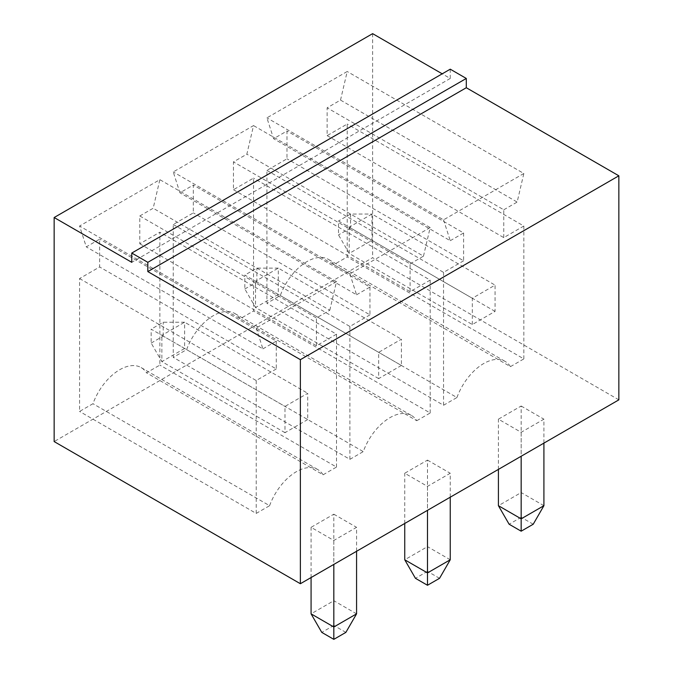<?xml version="1.0" encoding="UTF-8"?>
<svg xmlns="http://www.w3.org/2000/svg" width="673" height="673" viewBox="0 0 673 673"><rect width="100%" height="100%" fill="white"/><g stroke="black" fill="none" stroke-linecap="round" stroke-linejoin="round"><path stroke-width="0.5" stroke-dasharray="3.37 2.52" d="M618.849 399.855L372.632 257.7L54.151 441.572M372.632 33.65L372.632 257.7M450.245 69.184L450.245 78.455L442.211 73.82M543.91 505.692L521.163 492.56L521.163 406.029L498.415 419.17L521.163 432.302L543.91 419.17L543.91 443.112M521.163 406.029L543.91 419.17M450.245 559.776L427.49 546.644L427.49 460.113L404.742 473.245L427.49 486.377L450.245 473.245L450.245 497.196M427.49 460.113L450.245 473.245M356.572 613.852L333.825 600.72L333.825 514.189L311.077 527.329L333.825 540.461L356.572 527.329L356.572 551.28M333.825 514.189L356.572 527.329M186.631 349.632A42.895 24.766 -60 0 1 234.835 313.517A42.895 24.766 -60 0 1 240.152 318.733L253.536 311.002L253.536 178.118L233.464 189.71L233.464 161.899L246.848 154.176L253.536 125.59L173.247 171.943L179.935 192.798L193.319 185.075L193.319 212.887L173.247 224.479L173.247 357.363L186.631 349.632L363.26 451.617A42.895 24.766 -60 0 1 411.472 415.493A42.895 24.766 -60 0 1 416.789 420.709L240.152 318.733M139.791 215.974L153.175 208.251L159.863 179.666L79.574 226.019L86.27 246.882L99.646 239.151L99.646 266.971L79.574 278.555L79.574 411.439L92.958 403.716A42.895 24.766 -60 0 1 141.17 367.593A42.895 24.766 -60 0 1 146.487 372.808L159.863 365.086L159.863 232.202L139.791 243.794L139.791 215.974L316.428 317.959L329.812 310.228L153.175 208.251M340.513 100.092L347.209 71.506L266.92 117.859L273.608 138.722L286.992 130.991L286.992 158.811L266.92 170.395L266.92 303.279L280.296 295.556A42.895 24.766 -60 0 1 328.508 259.433A42.895 24.766 -60 0 1 333.825 264.649L347.209 256.926L347.209 124.042L327.137 135.626L327.137 107.815L340.513 100.092L517.15 202.068L523.838 173.483L347.209 71.506M450.245 78.455L131.765 262.327M498.415 469.384L498.415 419.17M521.163 432.302L521.163 456.252M533.209 524.233L521.163 517.285L521.163 492.56L498.415 505.692M427.49 486.377L427.49 510.327M439.536 578.317L427.49 571.36L427.49 546.644L404.742 559.776M404.742 523.459L404.742 473.245M345.863 632.393L333.825 625.444L333.825 600.72L311.077 613.852M311.077 577.543L311.077 527.329M333.825 540.461L333.825 564.411M416.789 420.709L430.173 412.986L253.536 311.002M430.173 412.986L430.173 280.103L253.536 178.118M430.173 280.103L410.101 291.687L233.464 189.71M410.101 291.687L410.101 263.875L233.464 161.899M410.101 263.875L423.477 256.152L246.848 154.176M423.477 256.152L430.173 227.567L253.536 125.59M430.173 227.567L349.884 273.919L173.247 171.943M349.884 273.919L356.572 294.782L179.935 192.798M356.572 294.782L369.957 287.051L193.319 185.075M369.957 287.051L369.957 314.863L193.319 212.887M369.957 314.863L349.884 326.455L173.247 224.479M349.884 326.455L349.884 459.339L173.247 357.363M349.884 459.339L363.26 451.617M329.812 310.228L336.5 281.642L159.863 179.666M336.5 281.642L256.211 328.003L79.574 226.019M256.211 328.003L262.899 348.858L86.27 246.882M262.899 348.858L276.283 341.135L99.646 239.151M276.283 341.135L276.283 368.947L99.646 266.971M276.283 368.947L256.211 380.539L79.574 278.555M256.211 380.539L256.211 513.423L79.574 411.439M256.211 513.423L269.595 505.692L92.958 403.716M269.595 505.692A42.895 24.766 -60 0 1 317.799 469.577A42.895 24.766 -60 0 1 323.116 474.793L146.487 372.808M323.116 474.793L336.5 467.062L159.863 365.086M336.5 467.062L336.5 334.178L159.863 232.202M336.5 334.178L316.428 345.771L139.791 243.794M316.428 345.771L316.428 317.959M523.838 173.483L443.549 219.844L266.92 117.859M443.549 219.844L450.245 240.698L273.608 138.722M450.245 240.698L463.621 232.976L286.992 130.991M463.621 232.976L463.621 260.788L286.992 158.811M463.621 260.788L443.549 272.372L266.92 170.395M443.549 272.372L443.549 405.255L266.92 303.279M443.549 405.255L456.933 397.533L280.296 295.556M456.933 397.533A42.895 24.766 -60 0 1 505.145 361.418A42.895 24.766 -60 0 1 510.462 366.634L333.825 264.649M510.462 366.634L523.838 358.902L347.209 256.926M523.838 358.902L523.838 226.019L347.209 124.042M523.838 226.019L503.766 237.611L327.137 135.626M503.766 237.611L503.766 209.799L327.137 107.815M503.766 209.799L517.15 202.068M521.163 517.285L509.125 524.233M427.49 571.36L415.451 578.317M333.825 625.444L321.778 632.393M401.402 365.473L378.655 378.605L378.655 352.341L401.402 339.2L401.402 365.473L278.294 294.395L255.538 307.527L255.538 281.264L378.655 352.341M307.729 419.548L284.982 432.689L284.982 406.416L307.729 393.284L307.729 419.548L184.621 348.471L161.873 361.611L161.873 335.339L284.982 406.416M472.32 324.529L472.32 298.257L495.067 285.125L495.067 311.389L472.32 324.529L349.211 253.452L349.211 227.18L472.32 298.257M378.655 378.605L255.538 307.527L244.837 288.986L244.837 275.08L255.538 281.264L278.294 268.123L401.402 339.2M244.837 288.986L256.884 282.037L278.294 294.395L278.294 268.123L256.884 268.123L244.837 275.08M284.982 432.689L161.873 361.611L151.164 343.07L151.164 329.156L161.873 335.339L184.621 322.207L307.729 393.284M151.164 343.07L163.211 336.113L184.621 348.471L184.621 322.207L163.211 322.207L151.164 329.156M495.067 311.389L371.959 240.311L371.959 214.048L495.067 285.125M371.959 214.048L349.211 227.18L338.511 220.996L338.511 234.911L349.211 253.452L371.959 240.311L350.549 227.954L350.549 214.048L371.959 214.048M256.884 282.037L256.884 268.123M163.211 336.113L163.211 322.207M350.549 214.048L338.511 220.996M350.549 227.954L338.511 234.911M234.835 313.517L411.472 415.493M141.17 367.593L317.799 469.577M328.508 259.433L505.145 361.418"/><path stroke-width="1.01" d="M618.849 175.804L618.849 399.855L300.368 583.727L300.368 359.676L618.849 175.804L466.296 87.734L466.296 78.455L450.245 69.184L131.765 253.056L131.765 262.327L54.151 217.522L372.632 33.65L442.211 73.82M300.368 359.676L147.824 271.598L147.824 262.327L131.765 253.056M466.296 87.734L147.824 271.598M300.368 583.727L54.151 441.572L54.151 217.522M466.296 78.455L147.824 262.327M521.163 456.252L521.163 518.833L498.415 505.692L498.415 469.384M543.91 443.112L543.91 505.692L521.163 518.833L521.163 531.19L509.125 524.233L498.415 505.692M450.245 497.196L450.245 559.776L427.49 572.908L404.742 559.776L404.742 523.459M427.49 510.327L427.49 585.266L415.451 578.317L404.742 559.776M333.825 564.411L333.825 626.992L311.077 613.852L311.077 577.543M356.572 551.28L356.572 613.852L333.825 626.992L333.825 639.35L321.778 632.393L311.077 613.852M521.163 531.19L533.209 524.233L543.91 505.692M427.49 585.266L439.536 578.317L450.245 559.776M333.825 639.35L345.863 632.393L356.572 613.852"/></g></svg>
